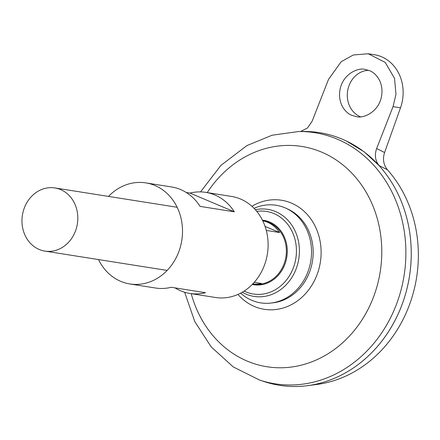 <?xml version="1.0" encoding="UTF-8"?>
<svg xmlns="http://www.w3.org/2000/svg" width="440" height="440" viewBox="0 0 440 440"><rect width="100%" height="100%" fill="white"/><g stroke="black" fill="none" stroke-linecap="round" stroke-linejoin="round"><path stroke-width="0.66" d="M319.5 132.66A127.897 111.287 99 0 1 346.159 140.927A127.897 111.287 99 0 1 379.676 166.293A127.897 111.287 99 0 1 403.915 299.283A127.897 111.287 99 0 1 307.461 385.682A127.897 111.287 99 0 1 279.548 385.319M384.582 152.543C382.514 159.077 383.471 164.824 387.453 169.785L379.181 165.649C375.221 160.781 374.38 155.073 376.646 148.528L384.582 152.543L400.499 107.839A39.969 34.776 -81 0 0 374.479 54.742L368.225 53.752L385.193 62.387L394.526 78.326L395.973 94.314L393.03 106.656L376.646 148.528M346.374 141.026L364.139 151.784L379.181 165.649M387.453 169.785A125.158 108.906 99 0 1 411.175 299.921A125.158 108.906 99 0 1 316.784 384.466L307.461 385.682M286.77 208.637A48.824 42.482 99 0 1 312.483 261.036A48.824 42.482 99 0 1 271.854 302.945M259.408 379.984A127.111 110.605 99 0 0 404.096 275.523A127.111 110.605 99 0 0 298.694 131.516L303.391 131.472A127.897 111.287 99 0 1 409.442 276.37A127.897 111.287 99 0 1 263.857 381.475L259.408 379.984L233.228 366.894L211.233 346.94L194.744 321.514L184.674 292.27M368.566 70.317A23.98 20.867 -81 0 0 347.694 90.541A23.98 20.867 -81 0 0 360.486 116.793M24.079 208.615A31.977 27.825 99 0 1 54.885 187.935A31.977 27.825 99 0 1 77.374 223.861A31.977 27.825 99 0 1 44.897 251.097A31.977 27.825 99 0 1 24.079 208.615M254.265 282.32L261.421 283.454A31.977 27.825 99 0 1 252.769 283.949M262.752 220.82A31.977 27.825 99 0 1 279.554 232.524L266.288 230.423M254.051 208.335A49.407 42.994 99 0 1 310.838 260.777A49.407 42.994 99 0 1 240.642 293.139M265.067 226.407L279.554 232.524M300.542 131.5L307.445 128.035L312.109 121.286L328.499 79.415L341.176 61.705L353.282 54.989L368.225 53.752M369.512 70.686C374.93 72.435 384.334 81.626 381.436 96.795C378.417 112.266 363.193 118.789 356.29 116.606L352.017 115.385C346.599 113.636 337.194 104.439 340.093 89.276C343.118 73.799 358.336 67.282 365.239 69.465L369.512 70.686M108.493 196.411A51.161 44.517 99 0 1 145.816 182.886A51.161 44.517 99 0 1 181.797 240.372A51.161 44.517 99 0 1 129.833 283.949A51.161 44.517 99 0 1 98.511 259.572M186.257 192.5L189.981 193.089A51.161 44.517 99 0 1 205.739 192.363L231.418 196.422A51.161 44.517 99 0 1 267.394 253.907A51.161 44.517 99 0 1 215.435 297.484L189.756 293.425A51.161 44.517 99 0 1 174.994 287.87M129.833 283.949L155.518 288.013A51.161 44.517 -81 0 0 171.27 287.282L205.513 292.699A51.161 44.517 99 0 1 189.756 293.425M205.739 192.363A51.161 44.517 99 0 1 234.316 211.811L200.073 206.393A51.161 44.517 -81 0 0 171.496 186.951L145.816 182.886M189.981 193.089L234.316 211.811M251.906 206.288A55.209 48.043 99 0 1 313.907 223.839A55.209 48.043 99 0 1 302.363 296.857A55.209 48.043 99 0 1 237.969 294.426M207.213 192.599A111.513 97.031 99 0 1 358.347 180.681A111.513 97.031 99 0 1 331.315 351.626A111.513 97.031 99 0 1 191.23 293.661M262.746 220.803L263.439 220.913A31.977 27.825 99 0 1 285.923 256.839A31.977 27.825 99 0 1 253.451 284.075L252.758 283.965M262.438 220.181A32.582 28.352 99 0 1 286.825 256.982A32.582 28.352 99 0 1 252.274 284.46M256.773 211.393A41.806 36.377 99 0 1 295.851 258.406A41.806 36.377 99 0 1 244.173 291.071M255.349 209.726A44.066 38.34 99 0 1 298.793 258.874A44.066 38.34 99 0 1 242.303 292.221M393.03 106.656L400.499 107.839M346.588 141.13L346.159 140.927M298.694 131.516L272.107 135.223L246.95 145.563L220.924 165.374L200.541 191.895M44.897 251.097L167.156 270.43M54.885 187.935L177.144 207.268"/></g></svg>
